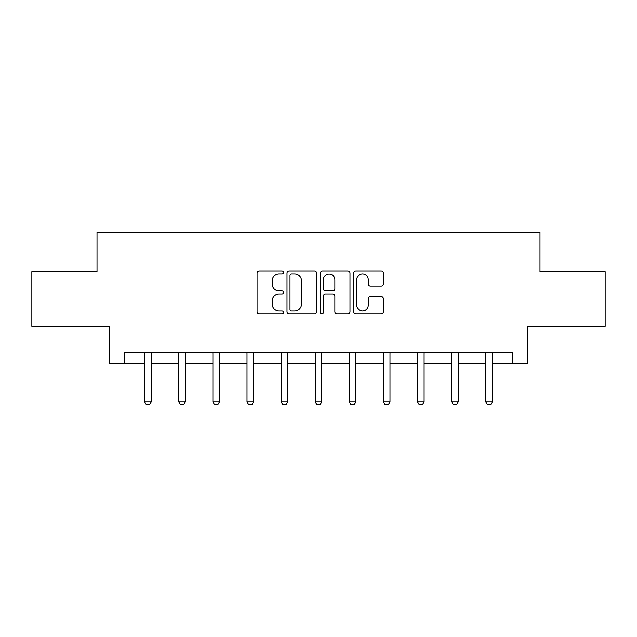 <?xml version="1.0" encoding="UTF-8"?>
<svg xmlns="http://www.w3.org/2000/svg" width="637" height="637" viewBox="0 0 637 637"><rect width="100%" height="100%" fill="white"/><g stroke="black" fill="none" stroke-linecap="round" stroke-linejoin="round"><path stroke-width="0.96" d="M283.521 272.501A1.505 1.505 0 0 0 282.016 270.996L259.211 270.996A2.15 2.15 0 0 0 257.061 273.146L257.061 311.772A2.15 2.15 0 0 0 259.211 313.922L282.016 313.922A1.505 1.505 0 0 0 283.521 312.417A1.505 1.505 0 0 0 282.016 310.92L279.062 310.92A6.872 6.872 0 0 1 272.198 304.048L272.198 300.831A6.872 6.872 0 0 1 279.062 293.96L282.016 293.96A1.505 1.505 0 0 0 283.521 292.463A1.505 1.505 0 0 0 282.016 290.958L279.062 290.958A6.872 6.872 0 0 1 272.198 284.086L272.198 280.869A6.872 6.872 0 0 1 279.062 273.998L282.016 273.998A1.505 1.505 0 0 0 283.521 272.501M381.221 286.124A2.15 2.15 0 0 0 383.37 283.983L383.37 273.146A2.15 2.15 0 0 0 381.221 270.996L355.9 270.996A2.15 2.15 0 0 0 353.75 273.146L353.75 311.772A2.15 2.15 0 0 0 355.9 313.922L381.221 313.922A2.15 2.15 0 0 0 383.37 311.772L383.37 298.681A2.15 2.15 0 0 0 381.221 296.539L370.384 296.539A2.15 2.15 0 0 0 368.242 298.681L368.242 305.179A5.741 5.741 0 0 1 362.501 310.92A5.741 5.741 0 0 1 356.76 305.179L356.76 279.747A5.741 5.741 0 0 1 362.501 273.998A5.741 5.741 0 0 1 368.242 279.747L368.242 283.983A2.15 2.15 0 0 0 370.384 286.124L381.221 286.124M124.772 363.52L124.772 352.587L512.228 352.587L512.228 363.52L527.532 363.52L527.532 326.351L605.15 326.351L605.15 271.688L539.993 271.688L539.993 232.33L97.007 232.33L97.007 271.688L31.85 271.688L31.85 326.351L109.468 326.351L109.468 363.52L144.671 363.52M316.621 273.146A2.15 2.15 0 0 0 314.479 270.996L289.15 270.996A2.15 2.15 0 0 0 287.008 273.146L287.008 311.772A2.15 2.15 0 0 0 289.15 313.922L314.479 313.922A2.15 2.15 0 0 0 316.621 311.772L316.621 273.146M322.521 270.996L347.85 270.996A2.15 2.15 0 0 1 349.992 273.146L349.992 311.772A2.15 2.15 0 0 1 347.85 313.922L337.013 313.922A2.15 2.15 0 0 1 334.863 311.772L334.863 296.109A2.15 2.15 0 0 0 332.721 293.96L325.531 293.96A2.15 2.15 0 0 0 323.381 296.109L323.381 312.417A1.505 1.505 0 0 1 321.884 313.922A1.505 1.505 0 0 1 320.379 312.417L320.379 273.146A2.15 2.15 0 0 1 322.521 270.996M151.232 363.52L178.782 363.52M185.343 363.52L212.893 363.52M219.454 363.52L247.005 363.52M253.558 363.52L281.108 363.52M287.669 363.52L315.219 363.52M321.781 363.52L349.331 363.52M355.892 363.52L383.442 363.52M389.995 363.52L417.546 363.52M424.107 363.52L451.657 363.52M458.218 363.52L485.768 363.52M492.329 363.52L512.228 363.52M291.515 273.998A1.505 1.505 0 0 0 290.01 275.502L290.01 309.415A1.505 1.505 0 0 0 291.515 310.92L294.62 310.92A6.872 6.872 0 0 0 301.492 304.048L301.492 280.869A6.872 6.872 0 0 0 294.62 273.998L291.515 273.998M334.863 279.85A5.741 5.741 0 0 0 329.122 274.109A5.741 5.741 0 0 0 323.381 279.85L323.381 288.808A2.15 2.15 0 0 0 325.531 290.958L332.721 290.958A2.15 2.15 0 0 0 334.863 288.808L334.863 279.85M151.487 352.587L151.335 353.065A2.19 2.19 0 0 0 151.232 353.726L151.232 401.828L149.591 404.67L146.311 404.67L144.671 401.828L144.671 353.726A2.19 2.19 0 0 0 144.567 353.065L144.416 352.587M144.671 401.828L151.232 401.828M185.598 352.587L185.447 353.065A2.19 2.19 0 0 0 185.343 353.726L185.343 401.828L183.703 404.67L180.422 404.67L178.782 401.828L178.782 353.726A2.19 2.19 0 0 0 178.679 353.065L178.527 352.587M178.782 401.828L185.343 401.828M219.701 352.587L219.558 353.065A2.19 2.19 0 0 0 219.454 353.726L219.454 401.828L217.814 404.67L214.534 404.67L212.893 401.828L212.893 353.726A2.19 2.19 0 0 0 212.79 353.065L212.639 352.587M212.893 401.828L219.454 401.828M253.813 352.587L253.661 353.065A2.19 2.19 0 0 0 253.558 353.726L253.558 401.828L251.918 404.67L248.645 404.67L247.005 401.828L247.005 353.726A2.19 2.19 0 0 0 246.901 353.065L246.75 352.587M247.005 401.828L253.558 401.828M287.924 352.587L287.773 353.065A2.19 2.19 0 0 0 287.669 353.726L287.669 401.828L286.029 404.67L282.748 404.67L281.108 401.828L281.108 353.726A2.19 2.19 0 0 0 281.005 353.065L280.853 352.587M281.108 401.828L287.669 401.828M322.035 352.587L321.884 353.065A2.19 2.19 0 0 0 321.781 353.726L321.781 401.828L320.14 404.67L316.86 404.67L315.219 401.828L315.219 353.726A2.19 2.19 0 0 0 315.116 353.065L314.965 352.587M315.219 401.828L321.781 401.828M356.147 352.587L355.995 353.065A2.19 2.19 0 0 0 355.892 353.726L355.892 401.828L354.252 404.67L350.971 404.67L349.331 401.828L349.331 353.726A2.19 2.19 0 0 0 349.227 353.065L349.076 352.587M349.331 401.828L355.892 401.828M390.25 352.587L390.099 353.065A2.19 2.19 0 0 0 389.995 353.726L389.995 401.828L388.355 404.67L385.082 404.67L383.442 401.828L383.442 353.726A2.19 2.19 0 0 0 383.339 353.065L383.187 352.587M383.442 401.828L389.995 401.828M424.361 352.587L424.21 353.065A2.19 2.19 0 0 0 424.107 353.726L424.107 401.828L422.466 404.67L419.186 404.67L417.546 401.828L417.546 353.726A2.19 2.19 0 0 0 417.442 353.065L417.299 352.587M417.546 401.828L424.107 401.828M458.473 352.587L458.322 353.065A2.19 2.19 0 0 0 458.218 353.726L458.218 401.828L456.578 404.67L453.297 404.67L451.657 401.828L451.657 353.726A2.19 2.19 0 0 0 451.553 353.065L451.402 352.587M451.657 401.828L458.218 401.828M492.584 352.587L492.433 353.065A2.19 2.19 0 0 0 492.329 353.726L492.329 401.828L490.689 404.67L487.409 404.67L485.768 401.828L485.768 353.726A2.19 2.19 0 0 0 485.665 353.065L485.513 352.587M485.768 401.828L492.329 401.828"/></g></svg>
